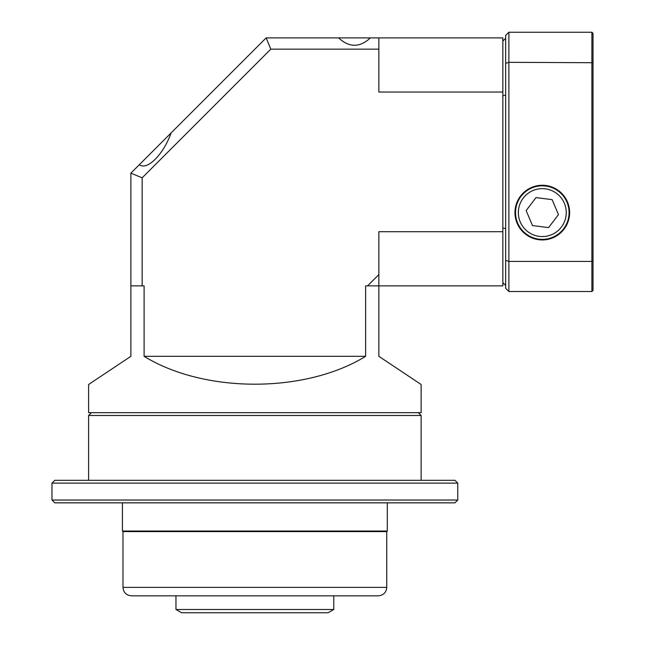 <?xml version="1.0" encoding="UTF-8"?>
<svg xmlns="http://www.w3.org/2000/svg" width="645" height="645" viewBox="0 0 645 645"><rect width="100%" height="100%" fill="white"/><g stroke="black" fill="none" stroke-linecap="round" stroke-linejoin="round"><path stroke-width="0.97" d="M171.11 132.918L139.368 164.66C147.036 170.901 163.443 154.502 171.11 132.918L266.143 37.886L338.625 37.886C349.211 47.722 359.789 47.722 370.367 37.886L338.625 37.886M378.857 274.593L378.857 231.716L502.85 231.716L502.85 285.864L367.586 285.864L378.857 274.593L378.857 356.314L421.129 384.493L421.129 412.671L88.607 412.671L88.607 384.493L130.879 356.314L130.879 173.15L139.368 164.66M502.85 231.716L502.85 92.033L378.857 92.033L378.857 49.157L270.811 49.157L142.15 177.818L142.15 285.864L144.101 285.864L144.101 356.314C204.384 393.482 305.351 393.482 365.634 356.314L365.634 285.864L367.586 285.864M144.101 356.314L365.634 356.314M370.367 37.886L502.85 37.886L502.85 92.033M142.15 285.864L130.879 285.864M378.857 37.886L378.857 49.157M130.879 173.15L142.15 177.818M266.143 37.886L270.811 49.157M386.75 587.385C386.25 592.521 383.428 595.343 378.293 595.843L131.443 595.843C126.307 595.343 123.485 592.521 122.985 587.385L386.75 587.385L386.75 531.593L122.985 531.593L122.421 531.029L387.314 531.029L387.314 502.85M457.765 500.028L454.943 502.85L54.793 502.85L51.979 500.028L457.765 500.028L457.765 483.121L51.979 483.121L54.793 480.307L454.943 480.307L457.765 483.121M418.307 412.671L421.129 415.493L88.607 415.493L91.429 412.671M136.514 595.843L254.872 595.843M328.136 612.75L181.6 612.75L175.964 609.493L333.771 609.493L328.136 612.75M514.968 212.6A27.332 27.332 0 0 0 555.966 236.272A27.332 27.332 0 0 0 555.966 188.929A27.332 27.332 0 0 0 514.968 212.6M593.021 62.71L508.881 62.323L508.881 261.427L591.9 261.427L591.9 32.25L593.021 33.379L593.021 290.379L591.9 291.5L508.881 291.5L508.881 261.427A1847.764 1306.568 90 0 1 505.664 260.33L505.664 35.459L508.881 32.25L591.9 32.25M508.881 291.5L505.664 288.291L505.664 260.33M502.85 227.983A2154.59 1523.522 -90 0 0 505.664 228.701L505.664 285.469L502.85 282.655M502.85 41.095L505.664 38.281L505.664 95.057A2154.59 1523.522 90 0 0 502.85 95.766M591.9 291.5L591.9 261.427L593.021 261.04M508.881 32.25L508.881 62.323A1847.764 1306.568 -90 0 0 505.664 63.42M517.637 223.017A26.768 26.768 0 0 1 545.614 186.034A26.768 26.768 0 0 1 563.649 228.749A26.768 26.768 0 0 1 517.637 223.017M532.488 225.573L548.629 227.588L558.449 214.608L552.112 199.627L535.971 197.612L526.159 210.584L532.488 225.573M520.233 221.92A23.954 23.954 0 0 0 561.408 227.048A23.954 23.954 0 0 0 545.267 188.832A23.954 23.954 0 0 0 520.233 221.92M386.75 531.593L387.314 531.029M421.129 480.307L421.129 415.493M88.607 480.307L88.607 415.493M51.979 500.028L51.979 483.121M122.421 531.029L122.421 502.85M122.985 587.385L122.985 531.593M175.964 595.843L175.964 609.493M333.771 595.843L333.771 609.493"/></g></svg>
